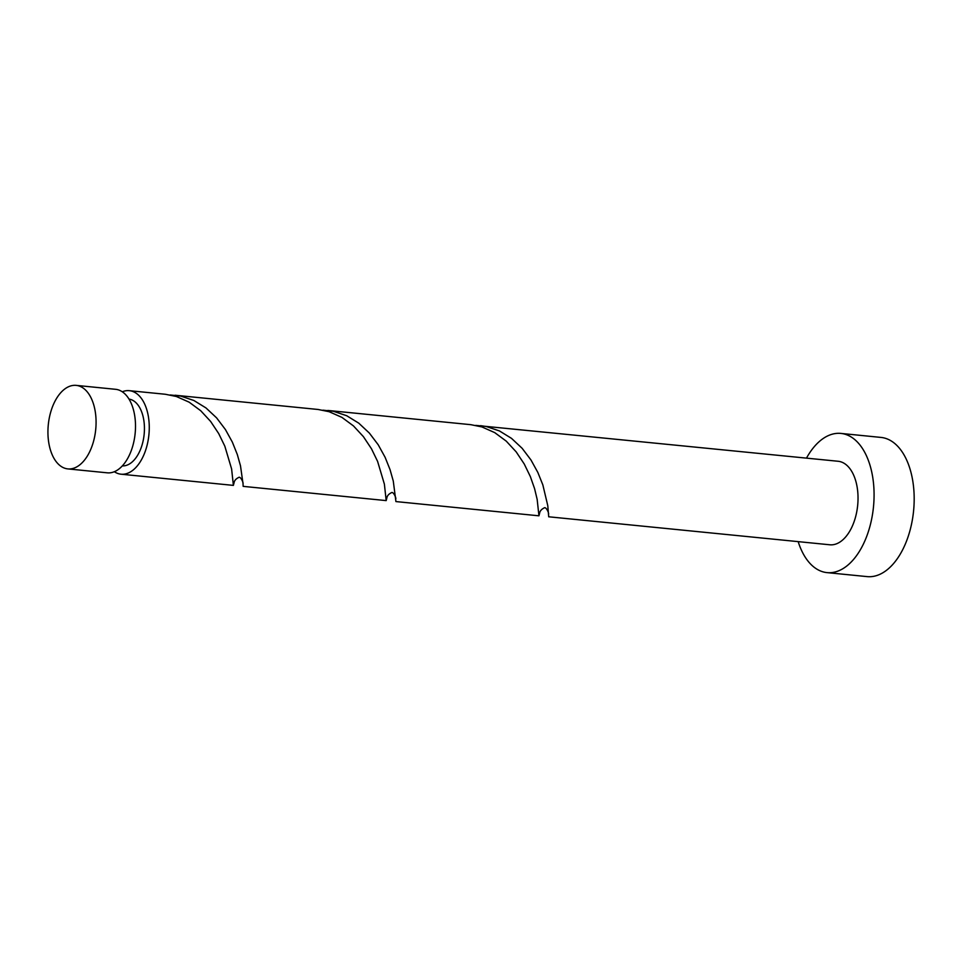 <?xml version="1.0" encoding="UTF-8"?>
<svg xmlns="http://www.w3.org/2000/svg" width="962" height="962" viewBox="0 0 962 962"><rect width="100%" height="100%" fill="white"/><g stroke="black" fill="none" stroke-linecap="round" stroke-linejoin="round"><path stroke-width="1.44" d="M73.533 385.377A41.967 23.834 -84.3 0 0 48.1 427.08A41.967 23.834 -84.3 0 0 67.845 468.903A41.967 23.834 -84.3 0 0 70.479 468.903A41.967 23.834 -84.3 0 0 95.911 427.2A41.967 23.834 -84.3 0 0 76.166 385.377A41.967 23.834 -84.3 0 0 73.533 385.377M76.166 385.377L115.596 389.309A41.967 23.834 95.7 0 1 135.341 431.132A41.967 23.834 95.7 0 1 109.909 472.835A41.967 23.834 95.7 0 1 107.275 472.823L67.845 468.903M129.004 399.086A33.574 19.06 95.7 0 1 144.276 432.912A33.574 19.06 95.7 0 1 123.966 465.848A33.574 19.06 95.7 0 1 122.354 465.885M798.183 541.63A69.937 39.719 -84.3 0 0 827.019 572.618A69.937 39.719 -84.3 0 0 831.396 572.63A69.937 39.719 -84.3 0 0 873.797 503.126A69.937 39.719 -84.3 0 0 840.884 433.417A69.937 39.719 -84.3 0 0 836.507 433.405A69.937 39.719 -84.3 0 0 806.493 458.116M827.019 572.618L867.123 576.611A69.937 39.719 -84.3 0 0 871.5 576.623A69.937 39.719 -84.3 0 0 913.9 507.118A69.937 39.719 -84.3 0 0 880.988 437.421L840.884 433.417M327.862 410.449L470.887 424.687L481.926 426.936L494.708 432.611L506.252 441.137L516.173 451.863L524.242 463.997L530.363 476.599L534.595 488.696L537.157 499.374L538.948 515.812L395.923 501.575L393.278 481.048L390.067 469.697L385.101 457.275L378.198 444.757L369.36 433.08L358.754 423.148L346.657 415.704L333.489 411.303L322.967 410.173M480.627 425.661L486.267 426.515L499.422 430.928L511.519 438.371L522.138 448.304L530.964 459.968L537.866 472.498L542.845 484.908L547.787 505.699L548.701 516.786L829.797 544.781A41.967 23.834 -84.3 0 0 832.419 544.793A41.967 23.834 -84.3 0 0 857.863 503.09A41.967 23.834 -84.3 0 0 838.118 461.267L475.733 425.384M538.948 515.812L539.61 513.227C539.922 511.038 541.45 509.271 544.155 507.948C545.995 506.24 549.158 513.359 548.568 514.165M122.294 391.787A41.967 23.834 95.7 0 1 126.719 390.668A41.967 23.834 95.7 0 1 129.341 390.68A41.967 23.834 95.7 0 1 149.098 432.503A41.967 23.834 95.7 0 1 123.653 474.206A41.967 23.834 95.7 0 1 121.032 474.194A41.967 23.834 95.7 0 1 114.334 471.717M129.341 390.68L165.344 394.264L176.383 396.5L189.165 402.188L200.709 410.714L210.63 421.44L218.699 433.573L224.819 446.164L231.614 468.951L233.381 485.329L234.067 482.792C234.379 480.603 235.906 478.835 238.612 477.513C240.452 475.817 243.614 482.924 243.025 483.73L240.5 465.836L237.301 454.485L232.323 442.063L225.421 429.545L216.594 417.869L205.976 407.936L193.879 400.493L180.724 396.091L170.19 394.961M175.084 395.238L318.109 409.475L329.148 411.712L341.943 417.4L353.475 425.925L363.408 436.652L371.476 448.785L377.585 461.375L384.391 484.163L386.183 500.601L243.158 486.363L243.025 483.73M386.183 500.601L386.832 498.015C387.157 495.827 388.672 494.059 391.378 492.736C393.23 491.029 396.38 498.148 395.791 498.941M121.032 474.194L233.405 485.389"/></g></svg>
